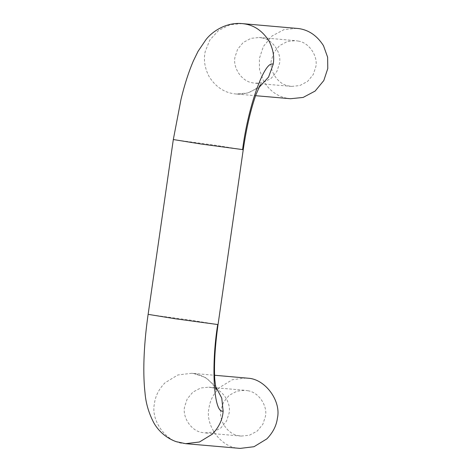 <?xml version="1.0" encoding="UTF-8"?>
<svg xmlns="http://www.w3.org/2000/svg" width="472" height="472" viewBox="0 0 472 472"><rect width="100%" height="100%" fill="white"/><g stroke="black" fill="none" stroke-linecap="round" stroke-linejoin="round"><path stroke-width="0.35" stroke-dasharray="2.36 1.77" d="M211.845 387.648L208.819 387.17L200.641 388.002L192.836 392.143L187.189 398.976L184.605 406.787C182.245 417.154 191.125 430.847 201.827 432.452L204.854 432.93L213.031 432.098L220.837 427.957L226.483 421.13L229.067 413.313C231.427 402.946 222.548 389.252 211.845 387.648M248.195 390.798L245.169 390.32L236.997 391.152L229.185 395.294L223.545 402.126L220.955 409.938C218.595 420.304 227.475 433.998 238.177 435.603L241.204 436.081L249.381 435.249L257.193 431.107L262.833 424.281L265.423 416.463C267.777 406.097 258.898 392.403 248.195 390.798M262.237 37.972L259.211 37.494L251.033 38.326L243.222 42.468L237.581 49.294L234.991 57.112C232.637 67.478 241.511 81.172 252.213 82.777L255.24 83.255L263.417 82.423L271.229 78.281L276.869 71.449L279.459 63.637C281.813 53.271 272.94 39.577 262.237 37.972M298.587 41.123L295.56 40.645L287.383 41.477L279.572 45.619L273.931 52.445L271.341 60.263C268.987 70.629 277.866 84.323 288.569 85.928L291.596 86.405L299.767 85.574L307.579 81.432L313.219 74.6L315.809 66.788C318.169 56.422 309.29 42.728 298.587 41.123M296.628 28.326L284.05 29.606L272.037 35.978L263.352 46.486L259.37 58.51L259.541 69.862L263.671 81.367C270.072 91.379 278.362 97.09 288.539 98.495L290.528 98.725M240.136 448.4L238.148 448.17C221.002 447.249 204.96 425.26 208.984 408.186C209.957 400.628 213.48 393.736 219.557 387.506L232.377 379.689L246.237 378.001M242.101 23.6L230.171 24.691L218.613 30.385L209.851 39.99L205.279 51.354C203.373 59.555 204.659 67.98 209.143 76.641C215.545 86.653 223.834 92.365 234.012 93.769L236 93.999L247.523 93.013L258.78 87.733M148.114 314.44L190.352 320.11L217.71 324.529M173.307 139.606L215.545 145.276L242.573 149.665M185.608 443.674L183.62 443.444C166.669 442.512 150.639 420.953 154.391 403.896C155.288 396.197 158.828 389.152 165.029 382.78L177.85 374.963L191.709 373.275L193.697 373.505L205.232 377.405L215.368 385.943M208.819 387.17L245.169 390.32M241.204 436.081L204.854 432.93M259.211 37.494L295.56 40.645M291.596 86.405L255.24 83.255M260.414 84.624C260.721 85.349 257.641 87.645 251.163 91.515C246.531 93.574 241.481 94.406 236 93.999L255.594 95.698M216.099 389.807C217.008 389.766 214.618 386.603 208.931 380.314C204.057 376.284 198.317 373.936 191.709 373.275L214.559 375.258"/><path stroke-width="0.71" d="M255.594 95.698L290.528 98.725L303.107 97.444L315.119 91.072L323.798 80.565L327.78 68.54L327.615 57.189L323.485 45.684C317.078 35.671 308.788 29.96 298.617 28.556L242.101 23.6C226.165 22.072 212.306 31.429 206.004 39.577L198.057 51.312L193.343 60.976C188.605 72.08 184.499 84.836 181.036 99.244L173.307 139.606L148.114 314.44C144.479 339.492 142.349 369.358 145.004 392.692C145.771 402.899 148.668 412.864 153.695 422.593C157.028 428.664 164.091 437.314 176.139 441.65L185.608 443.674L199.473 441.987L212.294 434.169C219.037 427.154 222.648 419.449 223.132 411.041C213.845 414.086 210.86 366.508 217.71 324.529L175.808 318.848L148.786 314.458M214.559 375.258L248.225 378.231C265.376 379.152 281.418 401.141 277.394 418.216C276.421 425.773 272.893 432.665 266.822 438.895L254.001 446.713L240.136 448.4L185.608 443.674M258.78 87.733L268.603 77.013L273.188 64.257C274.509 56.616 273.099 48.846 268.957 40.958C262.55 30.945 254.26 25.234 244.089 23.83L242.101 23.6M217.71 324.529L218.052 324.518L243.245 149.683L201.007 144.013L173.649 139.594M215.368 385.943L221.757 398.138L223.132 411.041M242.573 149.665C247.965 106.566 264.804 59.59 273.188 64.257M260.414 84.624L256.013 94.524C250.732 109.427 246.478 127.818 243.245 149.683M218.052 324.518C215.073 345.722 213.963 363.93 214.736 379.14L216.099 389.807"/></g></svg>
